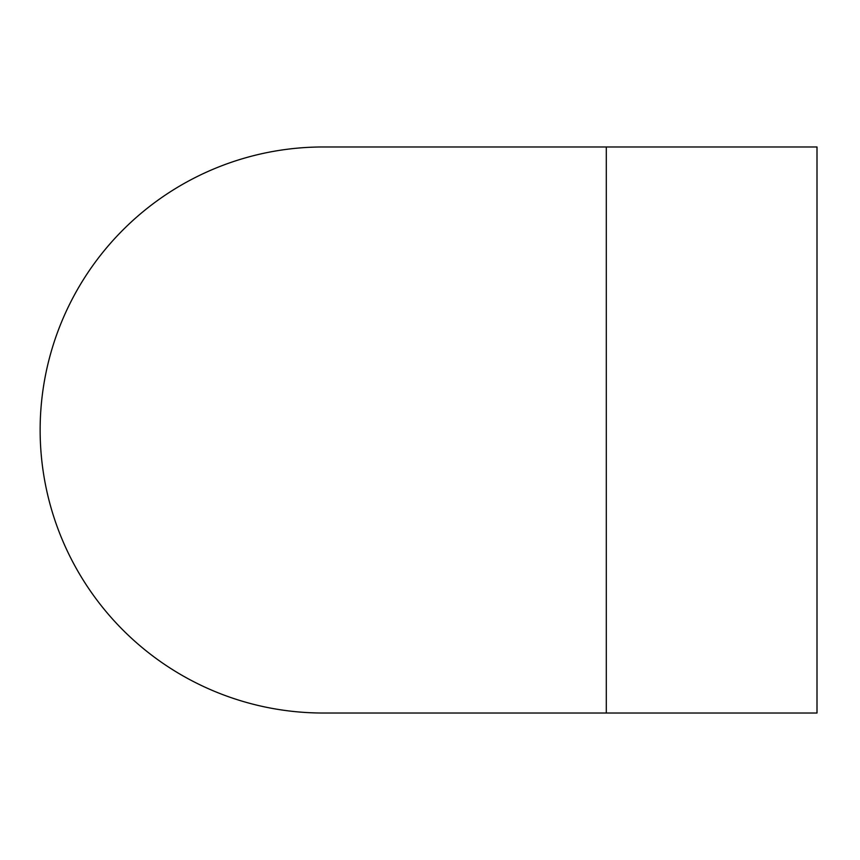 <?xml version="1.0" encoding="UTF-8"?>
<svg xmlns="http://www.w3.org/2000/svg" width="860" height="860" viewBox="0 0 860 860"><rect width="100%" height="100%" fill="white"/><g stroke="black" fill="none" stroke-linecap="round" stroke-linejoin="round"><path stroke-width="1.29" d="M323.188 146.974A283.026 283.026 0 0 0 322.952 146.974L817 146.974L817 713.026L323.166 713.026A283.026 283.026 0 0 0 323.188 713.026M323.166 146.974L606.3 146.974L606.3 713.026M322.952 146.974A283.026 283.026 0 0 0 40.141 430.108A283.026 283.026 0 0 0 323.166 713.026"/></g></svg>
